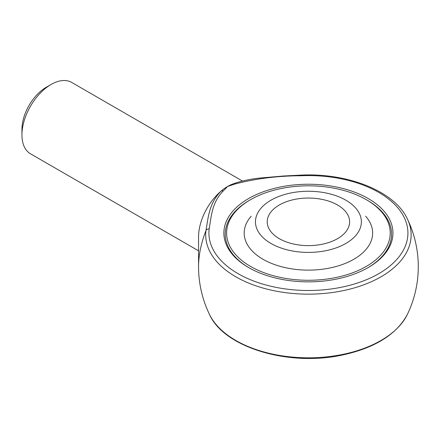 <?xml version="1.0" encoding="UTF-8"?>
<svg xmlns="http://www.w3.org/2000/svg" width="439" height="439" viewBox="0 0 439 439"><rect width="100%" height="100%" fill="white"/><g stroke="black" fill="none" stroke-linecap="round" stroke-linejoin="round"><path stroke-width="0.66" d="M270.967 243.453A52.96 30.576 0 0 0 346.569 243.036A52.96 30.576 0 0 0 344.417 199.405A52.96 30.576 0 0 0 272.416 199.405A52.96 30.576 0 0 0 270.967 243.453M279.286 238.651A41.2 23.788 0 0 0 324.185 243.81A41.2 23.788 0 0 0 349.614 221.832A41.2 23.788 0 0 0 308.419 198.044A41.2 23.788 0 0 0 267.219 221.832A41.2 23.788 0 0 0 279.286 238.651M250.093 199.932A83.169 48.016 0 0 0 225.245 234.168A83.169 48.016 0 0 0 249.122 267.839A83.169 48.016 180 0 1 225.245 234.168A83.169 48.016 180 0 1 249.604 200.211L250.576 199.652A81.797 47.225 0 0 0 250.576 266.44A81.797 47.225 0 0 0 366.258 266.44A81.797 47.225 0 0 0 366.258 199.652L366.258 199.652A81.797 47.225 0 0 0 250.576 199.652M367.712 267.839A83.169 48.016 0 0 0 391.588 234.168A83.169 48.016 0 0 0 367.229 200.211L367.229 200.211A83.169 48.016 180 0 1 391.588 234.168A83.169 48.016 180 0 1 367.712 267.839M368.2 267.56A84.546 48.811 180 0 1 248.633 267.56L248.633 267.56A84.546 48.811 180 0 1 248.633 198.532A84.546 48.811 180 0 1 368.2 198.532A84.546 48.811 180 0 1 368.2 267.56L368.2 267.56M301.231 175.748C278.244 175.809 256.365 178.508 235.606 183.842L227.682 186.432L223.199 191.009C211.905 202.483 211.346 216.098 209.173 228.895A99.505 57.449 0 0 0 306.021 290.475A99.505 57.449 0 0 0 407.891 231.66A99.505 57.449 0 0 0 301.231 175.748L301.088 175.117C348.072 172.746 394.831 191.448 407.365 218.94A102.715 59.303 180 0 1 318.643 293.861A102.715 59.303 180 0 1 205.968 230.568C208.229 217.376 209.118 203.081 221.091 191.113A41.2 23.788 -60 0 1 227.682 186.432A41.2 23.788 -60 0 1 233.345 183.809L234.431 183.42A3.435 1.498 70 0 1 235.606 183.842M209.173 228.895A3.435 2.799 7.1 0 0 205.968 230.568A77.687 44.855 -60 0 0 198.554 266.682L198.554 236.895A41.2 23.788 -60 0 1 221.091 191.113A3.435 2.371 47.5 0 1 223.199 191.009M198.554 250.828L30.483 153.793A41.2 23.788 -60 0 1 21.95 134.932A41.2 23.788 -60 0 1 51.083 84.475A41.2 23.788 -60 0 1 71.683 82.433L242.465 181.033M21.95 134.932L21.95 129.324A34.335 19.821 -60 0 1 46.227 87.279L51.083 84.475M234.278 183.502A3.435 1.498 70 0 1 234.431 183.42C242.284 180.791 250.735 179.008 259.773 178.064L283.824 175.99L301.088 175.117M251.179 216.224A64.226 37.079 0 0 0 270.676 263.049A64.226 37.079 0 0 0 353.834 259.262A64.226 37.079 0 0 0 365.654 216.224M366.258 199.652L367.229 200.211L366.258 199.652M198.554 266.682A109.865 109.865 0 0 0 209.469 314.428A102.715 59.303 0 0 0 308.419 357.818A102.715 59.303 0 0 0 407.365 314.428A109.865 109.865 0 0 0 407.365 218.94M209.469 314.428C224.044 347.556 288.697 366.686 341.932 355.118C374.78 348.05 396.587 334.485 407.365 314.428"/></g></svg>

